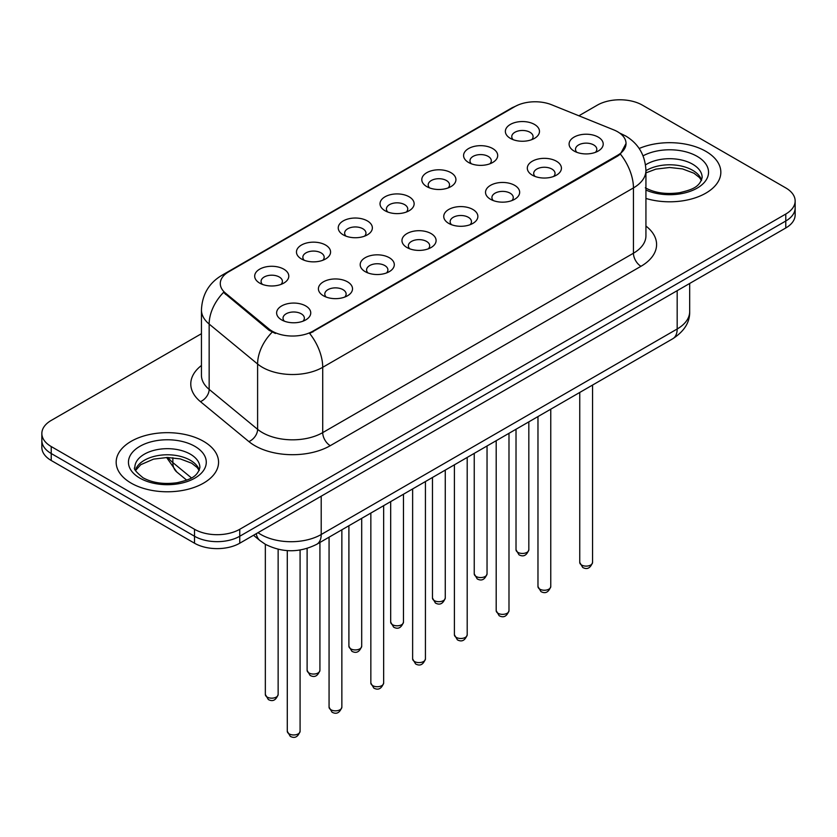 <?xml version="1.0" encoding="UTF-8"?>
<svg xmlns="http://www.w3.org/2000/svg" width="837" height="837" viewBox="0 0 837 837"><rect width="100%" height="100%" fill="white"/><g stroke="black" fill="none" stroke-linecap="round" stroke-linejoin="round"><path stroke-width="1.26" d="M468.574 162.483L468.574 162.483A17.064 9.856 180 0 1 468.574 148.557A17.064 9.856 180 0 1 492.711 148.557A17.064 9.856 180 0 1 492.711 162.483A17.064 9.856 180 0 1 468.574 162.483M489.907 163.79A10.661 6.162 0 0 0 491.309 160.746A10.661 6.162 0 0 0 488.18 156.393A10.661 6.162 0 0 0 476.567 155.054A10.661 6.162 0 0 0 469.975 160.746A10.661 6.162 0 0 0 471.377 163.79M426.797 186.609L426.797 186.609A17.064 9.856 180 0 1 426.797 172.673A17.064 9.856 180 0 1 450.934 172.673A17.064 9.856 180 0 1 450.934 186.609A17.064 9.856 180 0 1 426.797 186.609M448.13 187.917A10.661 6.162 0 0 0 449.532 184.872A10.661 6.162 0 0 0 446.403 180.51A10.661 6.162 0 0 0 434.78 179.181A10.661 6.162 0 0 0 428.199 184.872A10.661 6.162 0 0 0 429.59 187.917M385.02 210.736L385.02 210.736A17.064 9.856 180 0 1 385.02 196.8A17.064 9.856 180 0 1 409.147 196.8A17.064 9.856 180 0 1 409.147 210.736A17.064 9.856 180 0 1 385.02 210.736M406.353 212.033A10.661 6.162 0 0 0 407.745 208.988A10.661 6.162 0 0 0 404.627 204.636A10.661 6.162 0 0 0 393.003 203.297A10.661 6.162 0 0 0 386.412 208.988A10.661 6.162 0 0 0 387.813 212.033M343.233 234.852L343.233 234.852A17.064 9.856 180 0 1 343.233 220.916A17.064 9.856 180 0 1 367.37 220.916A17.064 9.856 180 0 1 367.37 234.852A17.064 9.856 180 0 1 343.233 234.852M364.566 236.16A10.661 6.162 0 0 0 365.968 233.115A10.661 6.162 0 0 0 362.839 228.752A10.661 6.162 0 0 0 351.216 227.423A10.661 6.162 0 0 0 344.635 233.115A10.661 6.162 0 0 0 346.037 236.16M301.456 258.978L301.456 258.978A17.064 9.856 180 0 1 301.456 245.042A17.064 9.856 180 0 1 325.583 245.042A17.064 9.856 180 0 1 325.583 258.978A17.064 9.856 180 0 1 301.456 258.978M322.789 260.286A10.661 6.162 0 0 0 324.181 257.231A10.661 6.162 0 0 0 321.063 252.879A10.661 6.162 0 0 0 309.439 251.539A10.661 6.162 0 0 0 302.858 257.231A10.661 6.162 0 0 0 304.25 260.286M259.669 283.094L259.669 283.094A17.064 9.856 180 0 1 259.669 269.169A17.064 9.856 180 0 1 283.806 269.169A17.064 9.856 180 0 1 283.806 283.094A17.064 9.856 180 0 1 259.669 283.094M281.002 284.402A10.661 6.162 0 0 0 282.404 281.358A10.661 6.162 0 0 0 279.286 277.005A10.661 6.162 0 0 0 267.662 275.666A10.661 6.162 0 0 0 261.071 281.358A10.661 6.162 0 0 0 262.473 284.402M510.361 138.367L510.361 138.367A17.064 9.856 180 0 1 510.361 124.431A17.064 9.856 180 0 1 534.487 124.431A17.064 9.856 180 0 1 534.487 138.367A17.064 9.856 180 0 1 510.361 138.367M531.694 139.674A10.661 6.162 0 0 0 533.085 136.619A10.661 6.162 0 0 0 529.967 132.267A10.661 6.162 0 0 0 518.344 130.938A10.661 6.162 0 0 0 511.763 136.619A10.661 6.162 0 0 0 513.154 139.674M532.301 175.153L532.301 175.153A17.064 9.856 180 0 1 532.301 161.227A17.064 9.856 180 0 1 556.438 161.227A17.064 9.856 180 0 1 556.438 175.153A17.064 9.856 180 0 1 532.301 175.153M553.634 176.461A10.661 6.162 0 0 0 555.036 173.416A10.661 6.162 0 0 0 551.907 169.064A10.661 6.162 0 0 0 540.283 167.724A10.661 6.162 0 0 0 533.703 173.416A10.661 6.162 0 0 0 535.105 176.461M490.524 199.279L490.524 199.279A17.064 9.856 180 0 1 490.524 185.343A17.064 9.856 180 0 1 514.661 185.343A17.064 9.856 180 0 1 514.661 199.279A17.064 9.856 180 0 1 490.524 199.279M511.857 200.587A10.661 6.162 0 0 0 513.259 197.542A10.661 6.162 0 0 0 510.131 193.18A10.661 6.162 0 0 0 498.507 191.851A10.661 6.162 0 0 0 491.926 197.542A10.661 6.162 0 0 0 493.317 200.587M448.747 223.406A17.064 9.856 180 0 1 448.737 223.406A17.064 9.856 180 0 1 448.747 209.47A17.064 9.856 180 0 1 472.874 209.47A17.064 9.856 180 0 1 472.874 223.406A17.064 9.856 180 0 1 448.747 223.406M470.08 224.703A10.661 6.162 0 0 0 471.472 221.659A10.661 6.162 0 0 0 468.354 217.306A10.661 6.162 0 0 0 456.73 215.967A10.661 6.162 0 0 0 450.139 221.659A10.661 6.162 0 0 0 451.541 224.703M406.96 247.522L406.96 247.522A17.064 9.856 180 0 1 406.96 233.586A17.064 9.856 180 0 1 431.097 233.586A17.064 9.856 180 0 1 431.097 247.522A17.064 9.856 180 0 1 406.96 247.522M428.293 248.83A10.661 6.162 0 0 0 429.695 245.785A10.661 6.162 0 0 0 426.567 241.433A10.661 6.162 0 0 0 414.943 240.093A10.661 6.162 0 0 0 408.362 245.785A10.661 6.162 0 0 0 409.764 248.83M365.183 271.648L365.183 271.648A17.064 9.856 180 0 1 365.183 257.712A17.064 9.856 180 0 1 389.31 257.712A17.064 9.856 180 0 1 389.31 271.648A17.064 9.856 180 0 1 365.183 271.648M386.516 272.956A10.661 6.162 0 0 0 387.908 269.901A10.661 6.162 0 0 0 384.79 265.549A10.661 6.162 0 0 0 373.166 264.22A10.661 6.162 0 0 0 366.585 269.901A10.661 6.162 0 0 0 367.977 272.956M323.396 295.764L323.396 295.764A17.064 9.856 180 0 1 323.396 281.839A17.064 9.856 180 0 1 347.533 281.839A17.064 9.856 180 0 1 347.533 295.764A17.064 9.856 180 0 1 323.396 295.764M344.729 297.072A10.661 6.162 0 0 0 346.131 294.028A10.661 6.162 0 0 0 343.013 289.675A10.661 6.162 0 0 0 331.389 288.336A10.661 6.162 0 0 0 324.798 294.028A10.661 6.162 0 0 0 326.2 297.072M281.619 319.891L281.619 319.891A17.064 9.856 180 0 1 281.619 305.955A17.064 9.856 180 0 1 305.756 305.955A17.064 9.856 180 0 1 305.756 319.891A17.064 9.856 180 0 1 281.619 319.891M302.952 321.199A10.661 6.162 0 0 0 304.354 318.144A10.661 6.162 0 0 0 301.226 313.791A10.661 6.162 0 0 0 289.602 312.463A10.661 6.162 0 0 0 283.021 318.144A10.661 6.162 0 0 0 284.423 321.199M574.088 151.037L574.088 151.037A17.064 9.856 180 0 1 574.088 137.101A17.064 9.856 180 0 1 598.214 137.101A17.064 9.856 180 0 1 598.214 151.037A17.064 9.856 180 0 1 574.088 151.037M595.421 152.344A10.661 6.162 0 0 0 596.812 149.289A10.661 6.162 0 0 0 593.695 144.937A10.661 6.162 0 0 0 582.071 143.608A10.661 6.162 0 0 0 575.49 149.289A10.661 6.162 0 0 0 576.881 152.344M613.751 129.881A28.793 16.625 180 0 1 617.601 131.744A28.793 16.625 180 0 1 626.034 143.504A28.793 16.625 180 0 1 617.601 155.263L312.912 331.17A28.793 16.625 180 0 1 268.97 328.951L225.477 293.096A28.793 16.625 180 0 1 220.277 283.555A28.793 16.625 180 0 1 228.71 271.805L514.776 106.644A28.793 16.625 180 0 1 551.656 104.782L613.751 129.881M705.842 151.34A51.193 29.557 0 0 0 639.175 148.484A51.193 29.557 0 0 1 705.842 151.34A51.193 29.557 0 0 1 720.835 172.244A51.193 29.557 0 0 0 705.842 151.34M203.558 441.329A51.193 29.557 0 0 0 147.772 434.916A51.193 29.557 0 0 0 116.165 462.223A51.193 29.557 0 0 0 131.158 483.127A51.193 29.557 0 0 0 186.954 489.53A51.193 29.557 0 0 0 218.562 462.223A51.193 29.557 0 0 0 203.558 441.329A51.193 29.557 0 0 0 147.772 434.916A51.193 29.557 0 0 0 116.165 462.223A51.193 29.557 0 0 0 131.158 483.127A51.193 29.557 0 0 0 186.954 489.53A51.193 29.557 0 0 0 218.562 462.223A51.193 29.557 0 0 0 203.558 441.329M626.034 143.504L620.395 154.092L617.601 156.111L309.68 333.482A37.33 21.553 60 0 1 322.716 367.307A42.666 24.629 180 0 1 262.389 367.307A42.666 24.629 180 0 1 257.608 364.022L209.156 324.065A42.666 24.629 180 0 1 201.445 309.941L201.445 375.248A42.666 24.629 0 0 0 209.156 389.383L257.608 429.329A42.666 24.629 0 0 0 262.389 432.614A42.666 24.629 0 0 0 322.716 432.614L633.442 253.224A42.666 24.629 0 0 0 645.934 235.814L645.934 170.497A42.666 24.629 180 0 1 633.442 187.917A37.33 21.553 -120 0 0 620.395 154.092M201.445 333.701L51.224 420.425A31.994 18.477 0 0 0 41.85 433.493L41.85 447.418A31.994 18.477 0 0 0 51.224 460.486L194.508 543.213L194.508 536.245A31.994 18.477 0 0 0 239.759 536.245L785.776 221.01A31.994 18.477 0 0 0 795.15 207.942A31.994 18.477 0 0 1 785.776 221.01L239.759 536.245A31.994 18.477 0 0 1 194.508 536.245L51.224 453.518L194.508 536.245L194.508 529.277A31.994 18.477 0 0 0 239.759 529.277L785.776 214.042A31.994 18.477 0 0 0 795.15 200.974A31.994 18.477 0 0 0 785.776 187.917L642.492 105.19A31.994 18.477 0 0 0 597.241 105.19L578.88 115.788M41.85 440.461A31.994 18.477 0 0 0 51.224 453.518A31.994 18.477 0 0 1 41.85 440.461M275.436 333.482L268.97 330.207L223.542 292.395A37.33 24.964 129.5 0 0 209.156 324.065L209.156 389.383A10.661 7.135 -50.5 0 1 200.42 401.624A53.327 30.791 180 0 1 201.445 365.487M645.934 198.442A51.193 29.557 0 0 0 720.835 172.244A51.193 29.557 0 0 1 645.934 198.442M41.85 433.493A31.994 18.477 0 0 0 51.224 446.55L194.508 529.277M194.508 543.213A31.994 18.477 0 0 0 239.759 543.213L785.776 227.978A31.994 18.477 0 0 0 795.15 214.91L795.15 200.974M312.912 331.17L312.912 332.027M268.97 328.951L268.97 330.207M225.477 293.096L225.477 294.352M617.601 155.263L617.601 156.111M330.259 445.682A10.661 6.162 60 0 1 322.716 432.614L322.716 367.307L633.442 187.917L633.442 253.224A10.661 6.162 60 0 0 640.975 266.292L330.259 445.682A53.327 30.791 180 0 1 254.846 445.682A53.327 30.791 180 0 1 248.871 441.57L200.42 401.624M645.934 170.497C645.212 155.159 638.464 143.661 625.71 135.992L620.322 133.365A37.33 17.483 112 0 0 619.819 133.188M225.53 273.981A37.33 21.553 -120 0 0 221.669 275.436C208.905 283.094 202.167 294.603 201.445 309.941M221.669 275.436L511.637 108.025A37.33 21.553 60 0 1 514.462 106.822M272.151 332.184A37.33 24.964 129.5 0 0 257.608 364.022L257.608 429.329A10.661 7.135 -50.5 0 1 248.871 441.57M645.934 226.053A53.327 30.791 180 0 1 640.975 266.292M239.759 529.277L239.759 543.213M785.776 214.042L785.776 227.978M51.224 446.55L51.224 460.486M258.016 532.677A42.666 24.629 0 0 0 260.882 534.508A42.666 24.629 0 0 0 321.209 534.508L677.175 328.993A42.666 24.629 0 0 0 689.678 311.573C689.981 322.161 684.352 331.222 672.76 338.755L316.794 544.27A21.333 12.314 60 0 0 321.209 534.508L321.209 496.195M677.175 290.68L677.175 328.993A21.333 12.314 60 0 1 672.76 338.755M256.289 533.671A21.333 14.271 129.5 0 0 260.004 540.608L253.527 535.272M168.122 457.494A42.666 24.629 0 0 0 172.861 462.589L172.861 457.734M186.682 480.156L176.764 471.974A21.333 14.271 129.5 0 1 172.861 462.589L191.453 477.917M592.554 562.422C590.441 568.177 587.166 569.861 582.73 567.476L579.748 562.422A6.403 3.693 0 0 0 581.621 565.038A6.403 3.693 0 0 0 588.599 565.833A6.403 3.693 0 0 0 592.554 562.422L592.554 385.062M517.894 552.357A6.403 3.693 0 0 0 524.872 553.163A6.403 3.693 0 0 0 528.827 549.752C526.714 555.506 523.439 557.191 519.003 554.805L516.021 549.752A6.403 3.693 0 0 0 517.894 552.357M701.605 180.154A32.507 18.77 0 0 0 692.628 170.288A32.507 18.77 0 0 0 645.934 170.717M645.327 187.812C654.701 192.928 666.116 194.561 679.571 192.709C691.488 189.8 699.659 187.425 702.149 177.465A32.507 18.77 0 0 0 692.628 164.198A32.507 18.77 0 0 0 645.526 164.879M645.934 190.051A38.91 22.463 0 0 0 698.885 187.059A38.91 22.463 0 0 0 697.148 156.362A38.91 22.463 0 0 0 643.078 155.828M550.767 586.538C548.664 592.303 545.389 593.988 540.953 591.592L537.971 586.538A6.403 3.693 0 0 0 539.844 589.154A6.403 3.693 0 0 0 546.823 589.959A6.403 3.693 0 0 0 550.767 586.538L550.767 409.188M508.99 610.665C506.877 616.419 503.612 618.104 499.166 615.718L496.195 610.665A6.403 3.693 0 0 0 498.067 613.28A6.403 3.693 0 0 0 505.035 614.076A6.403 3.693 0 0 0 508.99 610.665L508.99 433.315M467.203 634.791C465.1 640.546 461.825 642.23 457.389 639.845L454.407 634.791A6.403 3.693 0 0 0 456.28 637.396A6.403 3.693 0 0 0 463.259 638.202A6.403 3.693 0 0 0 467.203 634.791L467.203 457.431M425.426 658.907C423.323 664.662 420.048 666.346 415.612 663.961L412.631 658.907A6.403 3.693 0 0 0 414.503 661.523A6.403 3.693 0 0 0 421.482 662.318A6.403 3.693 0 0 0 425.426 658.907L425.426 481.557M476.117 576.484A6.403 3.693 0 0 0 483.095 577.289A6.403 3.693 0 0 0 487.04 573.868C484.937 579.622 481.662 581.307 477.226 578.922L474.244 573.868A6.403 3.693 0 0 0 476.117 576.484M434.34 600.61A6.403 3.693 0 0 0 441.308 601.405A6.403 3.693 0 0 0 445.263 597.995C443.15 603.749 439.885 605.433 435.439 603.048L432.467 597.995A6.403 3.693 0 0 0 434.34 600.61M392.553 624.726A6.403 3.693 0 0 0 399.531 625.532A6.403 3.693 0 0 0 403.476 622.111C401.373 627.876 398.098 629.56 393.662 627.175L390.68 622.111A6.403 3.693 0 0 0 392.553 624.726M199.332 470.132A32.507 18.77 0 0 0 190.355 460.277A32.507 18.77 0 0 0 157.712 455.621A32.507 18.77 0 0 0 135.395 470.132M190.355 454.177A32.507 18.77 0 0 0 154.918 450.107A32.507 18.77 0 0 0 134.851 467.454C133.156 468.458 135.887 471.901 143.054 477.791C152.428 482.918 163.843 484.55 177.298 482.687C189.214 479.779 197.386 477.414 199.876 467.454A32.507 18.77 0 0 0 190.355 454.177M139.852 478.115A38.91 22.463 0 0 0 194.875 478.115A38.91 22.463 0 0 0 194.875 446.341A38.91 22.463 0 0 0 139.852 446.341A38.91 22.463 0 0 0 139.852 478.115M383.649 683.034C381.536 688.788 378.261 690.473 373.825 688.087L370.843 683.034A6.403 3.693 0 0 0 372.727 685.639A6.403 3.693 0 0 0 379.695 686.445A6.403 3.693 0 0 0 383.649 683.034L383.649 505.674M341.862 707.15C339.759 712.904 336.484 714.589 332.048 712.203L329.067 707.15A6.403 3.693 0 0 0 330.939 709.766A6.403 3.693 0 0 0 337.918 710.561A6.403 3.693 0 0 0 341.862 707.15L341.862 529.8M300.085 731.276C297.982 737.031 294.708 738.715 290.261 736.33L287.29 731.276A6.403 3.693 0 0 0 289.163 733.882A6.403 3.693 0 0 0 296.131 734.687A6.403 3.693 0 0 0 300.085 731.276L300.085 550.024M350.776 648.853A6.403 3.693 0 0 0 357.755 649.648A6.403 3.693 0 0 0 361.699 646.237C359.596 651.992 356.321 653.676 351.885 651.291L348.903 646.237A6.403 3.693 0 0 0 350.776 648.853M308.999 672.969A6.403 3.693 0 0 0 315.967 673.775A6.403 3.693 0 0 0 319.922 670.364C317.809 676.118 314.534 677.803 310.098 675.417L307.116 670.364A6.403 3.693 0 0 0 308.999 672.969M267.212 697.095A6.403 3.693 0 0 0 274.191 697.891A6.403 3.693 0 0 0 278.135 694.48C276.032 700.234 272.757 701.919 268.321 699.533L265.339 694.48A6.403 3.693 0 0 0 267.212 697.095M511.637 108.025L518.48 104.834M620.322 133.365L619.757 133.146M316.794 544.27C299.625 552.901 282.467 552.901 265.298 544.27L260.004 540.608M689.678 311.573L689.678 283.461M176.764 471.974L166.615 457.494M579.748 562.422L579.748 392.459M528.827 549.752L528.827 421.858M516.021 549.752L516.021 429.245M701.448 180.52L699.481 177.57L693.946 173.217L682.511 168.907L669.61 167.494L655.852 169.126L645.934 172.882M537.971 586.538L537.971 416.575M496.195 610.665L496.195 440.701M454.407 634.791L454.407 464.817M412.631 658.907L412.631 488.944M487.04 573.868L487.04 445.985M474.244 573.868L474.244 453.372M445.263 597.995L445.263 470.101M432.467 597.995L432.467 477.488M403.476 622.111L403.476 494.228M390.68 622.111L390.68 501.614M199.175 470.499L197.208 467.559L191.673 463.206L180.237 458.896L167.337 457.483L153.579 459.115L140.742 464.692L135.552 470.499M370.843 683.034L370.843 513.06M329.067 707.15L329.067 537.187M287.29 731.276L287.29 550.61M361.699 646.237L361.699 518.344M348.903 646.237L348.903 525.73M319.922 670.364L319.922 542.47M307.116 670.364L307.116 548.413M278.135 694.48L278.135 549.271M265.339 694.48L265.339 544.301"/></g></svg>
